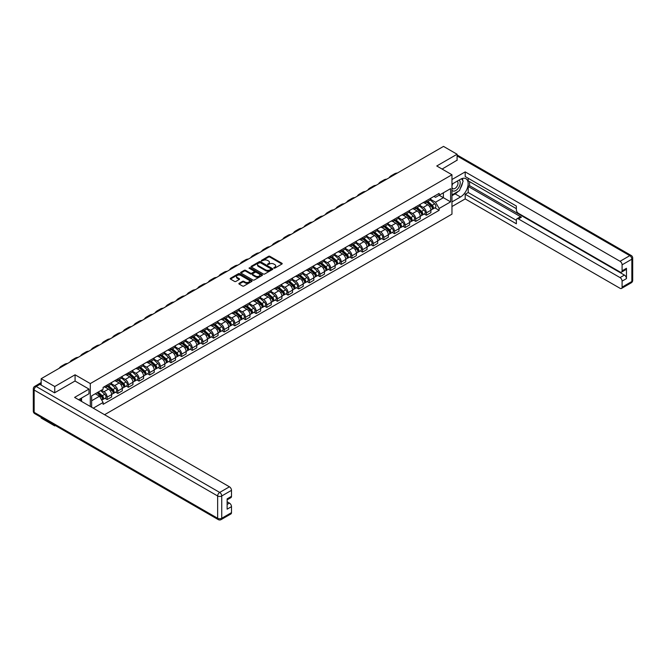<?xml version="1.0" encoding="UTF-8"?>
<svg xmlns="http://www.w3.org/2000/svg" width="666" height="666" viewBox="0 0 666 666"><rect width="100%" height="100%" fill="white"/><g stroke="black" fill="none" stroke-linecap="round" stroke-linejoin="round"><path stroke-width="1" d="M273.876 268.157L274.817 268.157L281.926 264.044A0.949 0.549 0 0 0 281.926 263.27L269.872 256.31A0.949 0.549 0 0 0 268.54 256.31L261.422 260.423L261.422 260.964L263.278 260.431A3.03 1.748 0 0 1 267.565 260.431L268.573 261.014A3.03 1.748 0 0 1 269.455 262.246A3.03 1.748 0 0 1 268.573 263.486L267.649 264.56L269.505 264.027A3.03 1.748 0 0 1 273.793 264.027L274.8 264.61A3.03 1.748 0 0 1 275.682 265.842A3.03 1.748 0 0 1 274.8 267.083L273.876 268.157L273.876 267.615M239.144 283.3A0.949 0.549 0 0 0 239.144 284.074L242.524 286.022A0.949 0.549 0 0 0 243.864 286.022L251.765 281.46A0.949 0.549 0 0 0 251.765 280.686L239.71 273.726A0.949 0.549 0 0 0 238.37 273.726L230.469 278.288A0.949 0.549 0 0 0 230.469 279.062L234.557 281.418A0.949 0.549 0 0 0 235.897 281.418L239.277 279.47A0.949 0.549 0 0 0 239.277 278.696L237.254 277.531A2.531 1.465 0 0 1 236.505 276.49A2.531 1.465 0 0 1 238.07 275.141A2.531 1.465 0 0 1 240.834 275.458L248.768 280.036A2.531 1.465 0 0 1 249.509 281.077A2.531 1.465 0 0 1 247.943 282.426A2.531 1.465 0 0 1 245.188 282.109L243.864 281.343A0.949 0.549 0 0 0 242.524 281.343L239.144 283.3L239.144 284.074L242.524 282.134L242.524 281.343M90.293 383.574L75.075 374.791L54.745 386.53L41.175 378.696L443.506 146.403L457.084 154.246L436.754 165.984L451.964 174.758L90.293 383.574L90.293 406.46M263.345 274.001A0.949 0.549 0 0 0 264.685 274.001L272.585 269.439A0.949 0.549 0 0 0 272.585 268.664L260.531 261.705A0.949 0.549 0 0 0 259.199 261.705L251.298 266.267A0.949 0.549 0 0 0 251.298 267.041L263.345 274.001M249.25 268.298L249.925 268.39L249.925 267.599L262.179 274.675A0.949 0.549 0 0 1 262.179 275.449L254.27 280.011A0.949 0.549 0 0 1 252.938 280.011L240.884 273.052L244.264 271.112L244.264 270.329L240.884 272.277A0.949 0.549 0 0 0 240.884 273.052L240.884 272.277M244.264 271.112A0.949 0.549 0 0 1 245.604 271.112L245.604 270.329A0.949 0.549 0 0 0 244.264 270.329M245.604 270.329L250.491 273.152A0.949 0.549 0 0 0 251.831 273.152L254.071 271.853A0.949 0.549 0 0 0 254.071 271.079L248.984 268.14L249.925 267.599M54.745 425.199L54.745 425.915L41.175 418.073L41.175 417.366M104.579 414.71L451.964 214.144L451.964 174.758M54.745 425.915L55.37 425.557M54.745 386.53L54.745 392.715M41.175 378.696L41.175 385.115M38.362 384.265A1.931 1.116 -120 0 0 38.095 384.349A1.931 1.116 -120 0 0 37.887 384.532M457.084 160.423L457.084 154.246M426.39 200.757A4.437 2.564 60 0 1 425.466 202.747L429.97 200.15A4.437 2.564 -120 0 0 430.885 198.16M419.996 205.536L423.251 207.409A4.437 2.564 60 0 1 426.39 212.845L430.885 210.248A4.437 2.564 -120 0 0 427.755 204.812L424.525 202.955M430.885 210.248L430.885 212.654L426.39 215.251L424.225 214.002M425.466 202.747A4.437 2.564 60 0 1 423.285 202.547M426.39 212.845L426.39 215.251M415.742 206.901A4.437 2.564 60 0 1 414.826 208.891L419.33 206.294A4.437 2.564 -120 0 0 420.246 204.304M413.586 220.146L415.742 221.395L420.246 218.798L420.246 216.392A4.437 2.564 -120 0 0 417.107 210.956L413.886 209.099M414.826 208.891A4.437 2.564 60 0 1 412.645 208.691M409.357 211.68L412.604 213.553A4.437 2.564 60 0 1 415.742 218.989L415.742 221.395M405.103 213.045A4.437 2.564 60 0 1 404.187 215.035L408.691 212.437A4.437 2.564 -120 0 0 409.607 210.448M402.947 226.29L405.103 227.539L409.607 224.941L409.607 222.536A4.437 2.564 -120 0 0 406.468 217.099L403.246 215.243M404.187 215.035A4.437 2.564 60 0 1 401.998 214.835M398.718 217.824L401.964 219.697A4.437 2.564 60 0 1 405.103 225.133L405.103 227.539M394.463 219.189A4.437 2.564 60 0 1 393.539 221.179L398.043 218.581A4.437 2.564 -120 0 0 398.967 216.592M392.307 232.434L394.463 233.683L398.967 231.085L398.967 228.679A4.437 2.564 -120 0 0 395.829 223.243L392.607 221.387M393.539 221.179A4.437 2.564 60 0 1 391.358 220.979M388.07 223.967L391.325 225.841A4.437 2.564 60 0 1 394.463 231.277L394.463 233.683M383.824 225.333A4.437 2.564 60 0 1 382.9 227.322L387.404 224.725A4.437 2.564 -120 0 0 388.32 222.735M381.66 238.578L383.824 239.827L388.32 237.229L388.32 234.823A4.437 2.564 -120 0 0 385.181 229.387L381.959 227.531M382.9 227.322A4.437 2.564 60 0 1 380.719 227.123M377.431 230.111L380.686 231.984A4.437 2.564 60 0 1 383.824 237.421L383.824 239.827M373.176 231.477A4.437 2.564 60 0 1 372.261 233.466L376.765 230.869A4.437 2.564 -120 0 0 377.68 228.879M371.02 244.722L373.176 245.97L377.68 243.373L377.68 240.967A4.437 2.564 -120 0 0 374.542 235.531L371.32 233.674M372.261 233.466A4.437 2.564 60 0 1 370.071 233.267M366.791 236.255L370.038 238.128A4.437 2.564 60 0 1 373.176 243.565L373.176 245.97M362.537 237.62A4.437 2.564 60 0 1 361.621 239.61L366.117 237.013A4.437 2.564 -120 0 0 367.041 235.023M360.381 250.866L362.537 252.114L367.041 249.517L367.041 247.111A4.437 2.564 -120 0 0 363.902 241.675L360.681 239.818M361.621 239.61A4.437 2.564 60 0 1 359.432 239.41M356.152 242.399L359.399 244.272A4.437 2.564 60 0 1 362.537 249.708L362.537 252.114M351.898 243.764A4.437 2.564 60 0 1 350.974 245.754L355.478 243.157A4.437 2.564 -120 0 0 356.402 241.167M349.733 257.009L351.898 258.258L356.402 255.661L356.402 253.255A4.437 2.564 -120 0 0 353.263 247.819L350.041 245.962M350.974 245.754A4.437 2.564 60 0 1 348.793 245.554M345.504 248.543L348.759 250.416A4.437 2.564 60 0 1 351.898 255.852L351.898 258.258M341.25 249.908A4.437 2.564 60 0 1 340.334 251.898L344.838 249.3A4.437 2.564 -120 0 0 345.754 247.311M339.094 263.153L341.25 264.402L345.754 261.805L345.754 259.399A4.437 2.564 -120 0 0 342.615 253.962L339.394 252.106M340.334 251.898A4.437 2.564 60 0 1 338.153 251.698M334.865 254.687L338.12 256.56A4.437 2.564 60 0 1 341.25 261.996L341.25 264.402M330.611 256.052A4.437 2.564 60 0 1 329.695 258.042L334.199 255.444A4.437 2.564 -120 0 0 335.115 253.455M328.455 269.297L330.611 270.546L335.115 267.948L335.115 265.543A4.437 2.564 -120 0 0 331.976 260.106L328.754 258.25M329.695 258.042A4.437 2.564 60 0 1 327.505 257.842M324.225 260.831L327.472 262.704A4.437 2.564 60 0 1 330.611 268.14L330.611 270.546M319.971 262.196A4.437 2.564 60 0 1 319.056 264.186L323.551 261.588A4.437 2.564 -120 0 0 324.475 259.598M317.815 275.441L319.971 276.69L324.475 274.092L324.475 271.686A4.437 2.564 -120 0 0 321.337 266.25L318.115 264.394M319.056 264.186A4.437 2.564 60 0 1 316.866 263.986M313.578 266.974L316.833 268.848A4.437 2.564 60 0 1 319.971 274.284L319.971 276.69M309.332 268.34A4.437 2.564 60 0 1 308.408 270.329L312.912 267.732A4.437 2.564 -120 0 0 313.828 265.742M307.168 281.585L309.332 282.834L313.828 280.236L313.828 277.83A4.437 2.564 -120 0 0 310.697 272.394L307.467 270.538M308.408 270.329A4.437 2.564 60 0 1 306.227 270.13M302.938 273.118L306.194 274.991A4.437 2.564 60 0 1 309.332 280.428L309.332 282.834M298.684 274.484A4.437 2.564 60 0 1 297.769 276.473L302.272 273.876A4.437 2.564 -120 0 0 303.188 271.886M296.528 287.729L298.684 288.977L303.188 286.38L303.188 283.974A4.437 2.564 -120 0 0 300.05 278.538L296.828 276.681M297.769 276.473A4.437 2.564 60 0 1 295.587 276.273M292.299 279.262L295.546 281.135A4.437 2.564 60 0 1 298.684 286.571L298.684 288.977M288.045 280.627A4.437 2.564 60 0 1 287.129 282.617L291.633 280.02A4.437 2.564 -120 0 0 292.549 278.03M285.889 293.873L288.045 295.121L292.549 292.524L292.549 290.118A4.437 2.564 -120 0 0 289.41 284.682L286.189 282.825M287.129 282.617A4.437 2.564 60 0 1 284.94 282.417M281.66 285.406L284.906 287.279A4.437 2.564 60 0 1 288.045 292.715L288.045 295.121M277.406 286.771A4.437 2.564 60 0 1 276.482 288.761L280.985 286.164A4.437 2.564 -120 0 0 281.909 284.174M275.249 300.016L277.406 301.265L281.909 298.668L281.909 296.262A4.437 2.564 -120 0 0 278.771 290.826L275.549 288.969M276.482 288.761A4.437 2.564 60 0 1 274.3 288.561M271.012 291.55L274.267 293.423A4.437 2.564 60 0 1 277.406 298.859L277.406 301.265M266.766 292.915A4.437 2.564 60 0 1 265.842 294.905L270.346 292.307A4.437 2.564 -120 0 0 271.262 290.318M264.602 306.16L266.766 307.409L271.262 304.812L271.262 302.406A4.437 2.564 -120 0 0 268.123 296.969L264.901 295.113M265.842 294.905A4.437 2.564 60 0 1 263.661 294.705M260.373 297.694L263.628 299.567A4.437 2.564 60 0 1 266.766 305.003L266.766 307.409M256.119 299.059A4.437 2.564 60 0 1 255.203 301.049L259.707 298.451A4.437 2.564 -120 0 0 260.622 296.462M253.962 312.304L256.119 313.553L260.622 310.955L260.622 308.549A4.437 2.564 -120 0 0 257.484 303.113L254.262 301.257M255.203 301.049A4.437 2.564 60 0 1 253.013 300.849M249.733 303.838L252.98 305.711A4.437 2.564 60 0 1 256.119 311.147L256.119 313.553M245.479 305.203A4.437 2.564 60 0 1 244.564 307.192L249.059 304.595A4.437 2.564 -120 0 0 249.983 302.605M243.323 318.448L245.479 319.697L249.983 317.099L249.983 314.693A4.437 2.564 -120 0 0 246.845 309.257L243.623 307.401M244.564 307.192A4.437 2.564 60 0 1 242.374 306.993M239.086 309.981L242.341 311.855A4.437 2.564 60 0 1 245.479 317.291L245.479 319.697M234.84 311.347A4.437 2.564 60 0 1 233.916 313.336L238.42 310.739A4.437 2.564 -120 0 0 239.344 308.749M232.675 324.592L234.84 325.84L239.344 323.243L239.344 320.837A4.437 2.564 -120 0 0 236.205 315.401L232.983 313.544M233.916 313.336A4.437 2.564 60 0 1 231.735 313.137M228.446 316.125L231.701 317.998A4.437 2.564 60 0 1 234.84 323.435L234.84 325.84M224.192 317.491A4.437 2.564 60 0 1 223.276 319.48L227.78 316.883A4.437 2.564 -120 0 0 228.696 314.893M222.036 330.736L224.192 331.984L228.696 329.387L228.696 326.981A4.437 2.564 -120 0 0 225.558 321.545L222.336 319.688M223.276 319.48A4.437 2.564 60 0 1 221.095 319.28M217.807 322.269L221.062 324.142A4.437 2.564 60 0 1 224.192 329.578L224.192 331.984M213.553 323.634A4.437 2.564 60 0 1 212.637 325.624L217.141 323.027A4.437 2.564 -120 0 0 218.057 321.037M211.397 336.879L213.553 338.128L218.057 335.531L218.057 333.125A4.437 2.564 -120 0 0 214.918 327.689L211.696 325.832M212.637 325.624A4.437 2.564 60 0 1 210.448 325.424M207.168 328.413L210.414 330.286A4.437 2.564 60 0 1 213.553 335.722L213.553 338.128M202.914 329.778A4.437 2.564 60 0 1 201.998 331.768L206.493 329.171A4.437 2.564 -120 0 0 207.417 327.181M200.757 343.023L202.914 344.272L207.417 341.675L207.417 339.269A4.437 2.564 -120 0 0 204.279 333.832L201.057 331.976M201.998 331.768A4.437 2.564 60 0 1 199.808 331.568M196.52 334.557L199.775 336.43A4.437 2.564 60 0 1 202.914 341.866L202.914 344.272M192.274 335.922A4.437 2.564 60 0 1 191.35 337.912L195.854 335.314A4.437 2.564 -120 0 0 196.77 333.325M190.11 349.167L192.274 350.416L196.77 347.819L196.77 345.413A4.437 2.564 -120 0 0 193.639 339.976L190.409 338.12M191.35 337.912A4.437 2.564 60 0 1 189.169 337.712M185.881 340.701L189.136 342.574A4.437 2.564 60 0 1 192.274 348.01L192.274 350.416M181.627 342.066A4.437 2.564 60 0 1 180.711 344.056L185.215 341.458A4.437 2.564 -120 0 0 186.13 339.469M179.47 355.311L181.627 356.56L186.13 353.962L186.13 351.556A4.437 2.564 -120 0 0 182.992 346.12L179.77 344.264M180.711 344.056A4.437 2.564 60 0 1 178.53 343.856M175.241 346.844L178.488 348.718A4.437 2.564 60 0 1 181.627 354.154L181.627 356.56M170.987 348.21A4.437 2.564 60 0 1 170.071 350.199L174.575 347.602A4.437 2.564 -120 0 0 175.491 345.612M168.831 361.455L170.987 362.704L175.491 360.106L175.491 357.7A4.437 2.564 -120 0 0 172.352 352.264L169.131 350.408M170.071 350.199A4.437 2.564 60 0 1 167.882 350M164.602 352.988L167.849 354.861A4.437 2.564 60 0 1 170.987 360.298L170.987 362.704M160.348 354.354A4.437 2.564 60 0 1 159.424 356.343L163.928 353.746A4.437 2.564 -120 0 0 164.852 351.756M158.192 367.599L160.348 368.847L164.852 366.25L164.852 363.844A4.437 2.564 -120 0 0 161.713 358.408L158.491 356.551M159.424 356.343A4.437 2.564 60 0 1 157.243 356.144M153.954 359.132L157.209 361.005A4.437 2.564 60 0 1 160.348 366.442L160.348 368.847M149.708 360.497A4.437 2.564 60 0 1 148.784 362.487L153.288 359.89A4.437 2.564 -120 0 0 154.204 357.9M147.544 373.743L149.708 374.991L154.204 372.394L154.204 369.988A4.437 2.564 -120 0 0 151.065 364.552L147.844 362.695M148.784 362.487A4.437 2.564 60 0 1 146.603 362.287M143.315 365.276L146.57 367.149A4.437 2.564 60 0 1 149.708 372.585L149.708 374.991M139.061 366.641A4.437 2.564 60 0 1 138.145 368.631L142.649 366.034A4.437 2.564 -120 0 0 143.565 364.044M136.905 379.886L139.061 381.135L143.565 378.538L143.565 376.132A4.437 2.564 -120 0 0 140.426 370.696L137.204 368.839M138.145 368.631A4.437 2.564 60 0 1 135.956 368.431M132.676 371.42L135.922 373.293A4.437 2.564 60 0 1 139.061 378.729L139.061 381.135M128.421 372.785A4.437 2.564 60 0 1 127.506 374.775L132.001 372.177A4.437 2.564 -120 0 0 132.925 370.188M126.265 386.03L128.421 387.279L132.925 384.682L132.925 382.276A4.437 2.564 -120 0 0 129.787 376.839L126.565 374.983M127.506 374.775A4.437 2.564 60 0 1 125.316 374.575M122.028 377.564L125.283 379.437A4.437 2.564 60 0 1 128.421 384.873L128.421 387.279M117.782 378.929A4.437 2.564 60 0 1 116.858 380.919L121.362 378.321A4.437 2.564 -120 0 0 122.286 376.332M115.618 392.174L117.782 393.423L122.286 390.825L122.286 388.42A4.437 2.564 -120 0 0 119.147 382.983L115.926 381.127M116.858 380.919A4.437 2.564 60 0 1 114.677 380.719M111.389 383.708L114.644 385.581A4.437 2.564 60 0 1 117.782 391.017L117.782 393.423M107.134 385.073A4.437 2.564 60 0 1 106.219 387.063L110.722 384.465A4.437 2.564 -120 0 0 111.638 382.475M104.978 398.318L107.134 399.567L111.638 396.969L111.638 394.563A4.437 2.564 -120 0 0 108.5 389.127L105.278 387.271M106.219 387.063A4.437 2.564 60 0 1 104.038 386.863M101.407 390.234L104.004 391.725A4.437 2.564 60 0 1 107.134 397.161L107.134 399.567M433.924 196.403L435.531 197.327L450.607 188.628L443.373 192.799L443.373 197.685L435.531 202.214L430.636 199.392M91.65 407.242L91.65 395.862L103.113 389.244L103.113 387.396L439.144 193.39L439.144 195.246L450.607 201.856L439.144 208.475L435.531 202.214M450.607 188.628L450.607 201.856M91.65 400.749L99.5 396.22L103.113 402.48L103.113 404.329L439.144 210.323L439.144 208.475M103.113 402.48L93.257 408.175M75.075 374.791L75.075 381.052M99.5 396.22L95.271 393.773M434.873 207.859L439.144 210.323M274.142 268.248L274.8 267.865A3.03 1.748 0 0 0 275.682 266.633L275.682 265.842M269.455 262.246L269.455 263.037A3.03 1.748 0 0 1 268.573 264.269L267.915 264.652M281.918 264.052L269.872 257.101A0.949 0.549 0 0 0 268.54 257.101L261.688 261.055M272.577 269.447L260.531 262.496A0.949 0.549 0 0 0 259.199 262.496L251.307 267.049M270.912 269.322L270.912 268.781L260.331 262.67L258.425 263.236A3.03 1.748 0 0 0 257.542 264.469A3.03 1.748 0 0 0 258.425 265.709L265.659 269.88A3.03 1.748 0 0 0 269.946 269.88L270.912 269.322L270.912 270.113L271.104 269.056M257.542 264.469L257.542 265.259A3.03 1.748 0 0 0 258.425 266.492L258.425 265.709M270.912 270.113L269.946 270.671A3.03 1.748 0 0 1 265.659 270.671L258.425 266.492M245.604 271.112L250.491 273.934A0.949 0.549 0 0 0 251.831 273.934L254.071 272.644A0.949 0.549 0 0 0 254.354 272.252L254.354 271.47M249.925 268.39L262.163 275.458M255.561 276.082A2.531 1.465 0 0 0 258.325 276.398A2.531 1.465 0 0 0 259.89 275.041A2.531 1.465 0 0 0 259.149 274.009L256.352 272.394A0.949 0.549 0 0 0 255.011 272.394L252.764 273.693A0.949 0.549 0 0 0 252.764 274.467L255.561 276.082L255.561 276.865A2.531 1.465 0 0 0 258.325 277.181A2.531 1.465 0 0 0 259.89 275.832L259.89 275.041M252.489 274.076L252.489 274.867A0.949 0.549 0 0 0 252.764 275.249L252.764 274.467M255.561 276.865L252.764 275.249M249.509 281.077L249.509 281.86A2.531 1.465 0 0 1 247.943 283.216A2.531 1.465 0 0 1 245.188 282.9L243.864 282.134A0.949 0.549 0 0 0 242.524 282.134M236.505 276.49L236.505 277.281A2.531 1.465 0 0 0 237.254 278.313L237.254 277.531M239.277 278.696L239.277 279.47L237.254 278.313M251.765 280.686L251.765 281.46L239.71 274.517A0.949 0.549 0 0 0 238.37 274.517L230.486 279.071L230.469 278.288M426.698 202.039L431.035 205.911A2.414 1.39 60 0 1 431.784 209.64L430.885 210.156M426.806 202.139L428.854 203.321M427.131 201.79L431.959 206.094A1.157 0.666 60 0 1 432.317 207.884A1.157 0.666 60 0 1 432.217 207.925M427.855 201.373L432.192 205.236A2.414 1.39 60 0 1 432.95 208.966A2.414 1.39 60 0 1 432.217 209.049M430.269 199.917L434.648 203.821A2.414 1.39 60 0 1 435.406 207.551L432.95 208.966M397.444 173.002A18.623 10.748 -120 0 0 394.463 173.859L391.325 175.674A18.623 10.748 -120 0 0 389.094 177.822M394.305 174.808A18.623 10.748 -120 0 0 391.325 175.674M416.05 208.183L420.388 212.054A2.414 1.39 60 0 1 421.145 215.784L420.246 216.3M416.167 208.283L418.206 209.465M416.491 207.934L421.32 212.238A1.157 0.666 60 0 1 421.678 214.027A1.157 0.666 60 0 1 421.57 214.069M417.216 207.517L421.553 211.38A2.414 1.39 60 0 1 422.302 215.11A2.414 1.39 60 0 1 421.578 215.193M419.63 206.06L424.009 209.965A2.414 1.39 60 0 1 424.758 213.694L422.302 215.11M405.411 214.327L409.748 218.198A2.414 1.39 60 0 1 410.506 221.928L409.607 222.444M405.527 214.427L407.567 215.609M405.852 214.077L410.672 218.381A1.157 0.666 60 0 1 411.039 220.171A1.157 0.666 60 0 1 410.93 220.213M406.568 213.661L410.905 217.524A2.414 1.39 60 0 1 411.663 221.254A2.414 1.39 60 0 1 410.939 221.337M408.991 212.204L413.361 216.109A2.414 1.39 60 0 1 414.119 219.838L411.663 221.254M451.964 184.174L460.497 179.254A10.856 6.269 120 0 1 465.925 178.713A10.856 6.269 120 0 1 467.582 187.412A10.856 6.269 120 0 1 460.497 196.978L451.964 201.898M451.964 206.543L465.201 198.909L465.201 194.256L516.366 223.793L516.366 220.096A2.897 1.673 -120 0 1 516.966 218.773A2.897 1.673 -120 0 1 518.406 218.914L620.054 277.597L624.417 275.075A2.897 1.673 60 0 1 626.465 278.621L626.465 268.298A2.897 1.673 60 0 1 625.865 269.622L621.495 272.144A2.897 1.673 -120 0 0 622.094 270.821L622.094 264.835A2.897 1.673 -120 0 0 620.054 261.288L629.803 255.661L457.084 155.936M469.572 181.651L469.572 185.672L468.206 186.463L468.206 192.524L465.201 194.256M468.206 178.272L468.206 180.869L516.366 208.674M621.495 272.144A2.897 1.673 -120 0 1 620.054 272.003L518.406 213.32A2.897 1.673 -120 0 1 516.366 209.773L516.366 206.069L465.201 176.532L465.201 171.886L620.054 261.288M451.964 179.529L465.201 171.886M465.201 198.909L620.054 288.303A2.897 1.673 -120 0 0 621.495 288.453A2.897 1.673 -120 0 0 622.094 287.121L622.094 281.135A2.897 1.673 -120 0 0 620.054 277.597M457.084 160.19L442.107 169.072M468.206 186.463L521.411 217.183L518.406 218.914M469.572 185.672L624.417 275.075M468.206 192.524L516.366 220.329M516.966 218.773L519.963 217.033A2.897 1.673 60 0 1 521.411 217.183M451.964 195.679L455.103 193.864A10.856 6.269 120 0 0 458.116 191.417M460.264 188.578A10.856 6.269 120 0 0 462.604 182.559M462.778 180.611A10.856 6.269 120 0 0 462.512 178.396M39.877 384.365L36.197 386.488A2.897 1.673 -120 0 0 34.749 386.347L38.428 384.224A2.897 1.673 60 0 1 39.877 384.365L54.545 392.832L75.008 381.019L88.994 389.086L88.994 393.739L79.304 399.334A10.856 6.269 120 0 0 78.655 399.742M88.994 389.086L74.6 397.402L229.445 486.804A2.897 1.673 60 0 1 231.493 490.343L231.493 496.328A2.897 1.673 60 0 1 230.894 497.66L227.131 499.833M81.56 400.641L81.56 398.027M227.131 504.445L229.445 503.105A2.897 1.673 60 0 1 231.493 506.651L231.493 512.637A2.897 1.673 60 0 1 230.894 513.961L221.137 519.597A2.897 1.673 -120 0 0 221.736 518.273L231.493 512.637M231.493 496.328L227.131 498.851L227.131 509.174L231.493 506.651M229.445 503.105L227.131 501.764M451.964 190.201A6.269 3.621 120 0 0 456.951 189.66A6.269 3.621 120 0 0 460.223 182.834A6.269 3.621 120 0 0 459.082 180.07M452.497 183.874A6.269 3.621 120 0 0 451.964 185.006M451.964 187.096A4.296 2.481 120 0 0 452.83 188.644A4.296 2.481 120 0 0 456.143 187.496A4.296 2.481 120 0 0 458.017 183.175A4.296 2.481 120 0 0 457.126 181.21A4.296 2.481 120 0 0 457.117 181.202M452.847 183.666A4.296 2.481 120 0 0 451.964 186.239M461.48 178.763L463.153 181.144L459.473 190.634L452.106 194.888M80.253 398.784L81.826 401.573M386.804 179.146A18.623 10.748 -120 0 0 383.824 180.003L380.686 181.818A18.623 10.748 -120 0 0 378.446 183.966M383.666 180.952A18.623 10.748 -120 0 0 380.686 181.818M376.165 185.29A18.623 10.748 -120 0 0 373.185 186.147L370.046 187.962A18.623 10.748 -120 0 0 367.807 190.11M373.027 187.096A18.623 10.748 -120 0 0 370.046 187.962M394.772 220.471L399.109 224.342A2.414 1.39 60 0 1 399.866 228.072L398.967 228.588M394.888 220.571L396.928 221.753M395.204 220.221L400.033 224.525A1.157 0.666 60 0 1 400.399 226.315A1.157 0.666 60 0 1 400.291 226.357M395.929 219.805L400.266 223.668A2.414 1.39 60 0 1 401.024 227.397A2.414 1.39 60 0 1 400.291 227.481M398.351 218.348L402.722 222.253A2.414 1.39 60 0 1 403.479 225.982L401.024 227.397M384.132 226.615L388.461 230.486A2.414 1.39 60 0 1 389.219 234.216L388.32 234.732M384.24 226.715L386.288 227.897M384.565 226.365L389.394 230.669A1.157 0.666 60 0 1 389.752 232.459A1.157 0.666 60 0 1 389.652 232.501M385.289 225.949L389.627 229.812A2.414 1.39 60 0 1 390.384 233.541A2.414 1.39 60 0 1 389.652 233.624M387.704 224.492L392.083 228.396A2.414 1.39 60 0 1 392.84 232.126L390.384 233.541M373.484 232.759L377.822 236.63A2.414 1.39 60 0 1 378.579 240.359L377.68 240.876M373.601 232.859L375.641 234.041M373.926 232.509L378.746 236.813A1.157 0.666 60 0 1 379.112 238.603A1.157 0.666 60 0 1 379.004 238.644M374.65 232.093L378.979 235.955A2.414 1.39 60 0 1 379.737 239.685A2.414 1.39 60 0 1 379.012 239.768M377.064 230.636L381.435 234.54A2.414 1.39 60 0 1 382.192 238.27L379.737 239.685M365.526 191.433A18.623 10.748 -120 0 0 362.537 192.291L359.399 194.106A18.623 10.748 -120 0 0 357.167 196.254M362.387 193.24A18.623 10.748 -120 0 0 359.399 194.106M354.878 197.577A18.623 10.748 -120 0 0 351.898 198.435L348.759 200.25A18.623 10.748 -120 0 0 346.52 202.397M351.74 199.384A18.623 10.748 -120 0 0 348.759 200.25M344.239 203.721A18.623 10.748 -120 0 0 341.258 204.579L338.12 206.393A18.623 10.748 -120 0 0 335.88 208.541M341.1 205.528A18.623 10.748 -120 0 0 338.12 206.393M362.845 238.903L367.182 242.774A2.414 1.39 60 0 1 367.94 246.503L367.041 247.019M362.962 239.002L365.001 240.185M363.286 238.653L368.107 242.957A1.157 0.666 60 0 1 368.473 244.747A1.157 0.666 60 0 1 368.365 244.788M364.002 238.237L368.34 242.099A2.414 1.39 60 0 1 369.097 245.829A2.414 1.39 60 0 1 368.373 245.912M366.425 236.78L370.796 240.684A2.414 1.39 60 0 1 371.553 244.414L369.097 245.829M333.599 209.865A18.623 10.748 -120 0 0 330.611 210.722L327.481 212.537A18.623 10.748 -120 0 0 325.241 214.685M330.461 211.671A18.623 10.748 -120 0 0 327.481 212.537M352.206 245.046L356.543 248.918A2.414 1.39 60 0 1 357.301 252.647L356.393 253.163M352.322 245.146L354.362 246.328M352.639 244.797L357.467 249.101A1.157 0.666 60 0 1 357.833 250.891A1.157 0.666 60 0 1 357.725 250.932M353.363 244.38L357.7 248.243A2.414 1.39 60 0 1 358.458 251.973A2.414 1.39 60 0 1 357.725 252.056M355.777 242.924L360.156 246.828A2.414 1.39 60 0 1 360.914 250.558L358.458 251.973M322.952 216.009A18.623 10.748 -120 0 0 319.971 216.866L316.833 218.681A18.623 10.748 -120 0 0 314.602 220.829M319.822 217.815A18.623 10.748 -120 0 0 316.833 218.681M341.558 251.19L345.895 255.061A2.414 1.39 60 0 1 346.653 258.791L345.754 259.307M341.675 251.29L343.714 252.472M341.999 250.94L346.828 255.245A1.157 0.666 60 0 1 347.186 257.034A1.157 0.666 60 0 1 347.086 257.076M342.724 250.524L347.061 254.387A2.414 1.39 60 0 1 347.819 258.117A2.414 1.39 60 0 1 347.086 258.2M345.138 249.067L349.517 252.972A2.414 1.39 60 0 1 350.274 256.701L347.819 258.117M312.312 222.153A18.623 10.748 -120 0 0 309.332 223.01L306.194 224.825A18.623 10.748 -120 0 0 303.954 226.973M309.174 223.959A18.623 10.748 -120 0 0 306.194 224.825M330.919 257.334L335.256 261.205A2.414 1.39 60 0 1 336.014 264.935L335.115 265.451M331.035 257.434L333.075 258.616M331.36 257.084L336.18 261.388A1.157 0.666 60 0 1 336.546 263.178A1.157 0.666 60 0 1 336.438 263.22M332.076 256.668L336.413 260.531A2.414 1.39 60 0 1 337.171 264.26A2.414 1.39 60 0 1 336.447 264.344M334.499 255.211L338.869 259.116A2.414 1.39 60 0 1 339.627 262.845L337.171 264.26M301.673 228.296A18.623 10.748 -120 0 0 298.693 229.154L295.554 230.969A18.623 10.748 -120 0 0 293.315 233.117M298.535 230.103A18.623 10.748 -120 0 0 295.554 230.969M320.279 263.478L324.617 267.349A2.414 1.39 60 0 1 325.374 271.079L324.475 271.595M320.396 263.578L322.436 264.76M320.712 263.228L325.541 267.532A1.157 0.666 60 0 1 325.907 269.322A1.157 0.666 60 0 1 325.799 269.364M321.437 262.812L325.774 266.675A2.414 1.39 60 0 1 326.531 270.404A2.414 1.39 60 0 1 325.807 270.488M323.859 261.355L328.23 265.259A2.414 1.39 60 0 1 328.987 268.989L326.531 270.404M291.034 234.44A18.623 10.748 -120 0 0 288.045 235.298L284.906 237.113A18.623 10.748 -120 0 0 282.675 239.26M287.895 236.247A18.623 10.748 -120 0 0 284.906 237.113M309.64 269.622L313.977 273.493A2.414 1.39 60 0 1 314.727 277.223L313.828 277.739M309.748 269.722L311.796 270.904M310.073 269.372L314.901 273.676A1.157 0.666 60 0 1 315.259 275.466A1.157 0.666 60 0 1 315.16 275.508M310.797 268.956L315.135 272.819A2.414 1.39 60 0 1 315.892 276.548A2.414 1.39 60 0 1 315.16 276.631M313.211 267.499L317.59 271.403A2.414 1.39 60 0 1 318.348 275.133L315.892 276.548M280.386 240.584A18.623 10.748 -120 0 0 277.406 241.442L274.267 243.256A18.623 10.748 -120 0 0 272.036 245.404M277.247 242.391A18.623 10.748 -120 0 0 274.267 243.256M298.992 275.766L303.33 279.637A2.414 1.39 60 0 1 304.087 283.366L303.188 283.882M299.109 275.866L301.149 277.048M299.434 275.516L304.254 279.82A1.157 0.666 60 0 1 304.62 281.61A1.157 0.666 60 0 1 304.512 281.651M300.158 275.1L304.495 278.962A2.414 1.39 60 0 1 305.244 282.692A2.414 1.39 60 0 1 304.52 282.775M302.572 273.643L306.951 277.547A2.414 1.39 60 0 1 307.7 281.277L305.244 282.692M269.747 246.728A18.623 10.748 -120 0 0 266.766 247.585L263.628 249.4A18.623 10.748 -120 0 0 261.388 251.548M266.608 248.535A18.623 10.748 -120 0 0 263.628 249.4M288.353 281.909L292.69 285.781A2.414 1.39 60 0 1 293.448 289.51L292.549 290.026M288.47 282.009L290.509 283.192M288.794 281.66L293.614 285.964A1.157 0.666 60 0 1 293.981 287.754A1.157 0.666 60 0 1 293.873 287.795M289.51 281.243L293.848 285.106A2.414 1.39 60 0 1 294.605 288.836A2.414 1.39 60 0 1 293.881 288.919M291.933 279.787L296.303 283.691A2.414 1.39 60 0 1 297.061 287.421L294.605 288.836M259.107 252.872A18.623 10.748 -120 0 0 256.127 253.729L252.988 255.544A18.623 10.748 -120 0 0 250.749 257.692M255.969 254.678A18.623 10.748 -120 0 0 252.988 255.544M277.714 288.053L282.051 291.924A2.414 1.39 60 0 1 282.809 295.654L281.909 296.17M277.83 288.153L279.87 289.335M278.147 287.804L282.975 292.108A1.157 0.666 60 0 1 283.341 293.897A1.157 0.666 60 0 1 283.233 293.939M278.871 287.387L283.208 291.25A2.414 1.39 60 0 1 283.966 294.98A2.414 1.39 60 0 1 283.233 295.063M281.293 285.93L285.664 289.835A2.414 1.39 60 0 1 286.422 293.564L283.966 294.98M248.468 259.016A18.623 10.748 -120 0 0 245.479 259.873L242.341 261.688A18.623 10.748 -120 0 0 240.11 263.836M245.329 260.822A18.623 10.748 -120 0 0 242.341 261.688M267.074 294.197L271.403 298.068A2.414 1.39 60 0 1 272.161 301.798L271.262 302.314M267.183 294.297L269.231 295.479M267.507 293.947L272.336 298.251A1.157 0.666 60 0 1 272.694 300.041A1.157 0.666 60 0 1 272.594 300.083M268.231 293.531L272.569 297.394A2.414 1.39 60 0 1 273.326 301.124A2.414 1.39 60 0 1 272.594 301.207M270.646 292.074L275.025 295.979A2.414 1.39 60 0 1 275.782 299.708L273.326 301.124M237.82 265.16A18.623 10.748 -120 0 0 234.84 266.017L231.701 267.832A18.623 10.748 -120 0 0 229.462 269.98M234.682 266.966A18.623 10.748 -120 0 0 231.701 267.832M256.427 300.341L260.764 304.212A2.414 1.39 60 0 1 261.522 307.942L260.622 308.458M256.543 300.441L258.583 301.623M256.868 300.091L261.688 304.395A1.157 0.666 60 0 1 262.054 306.185A1.157 0.666 60 0 1 261.946 306.227M257.592 299.675L261.921 303.538A2.414 1.39 60 0 1 262.679 307.267A2.414 1.39 60 0 1 261.954 307.351M260.006 298.218L264.377 302.123A2.414 1.39 60 0 1 265.135 305.852L262.679 307.267M227.181 271.303A18.623 10.748 -120 0 0 224.201 272.161L221.062 273.976A18.623 10.748 -120 0 0 218.823 276.124M224.042 273.11A18.623 10.748 -120 0 0 221.062 273.976M245.787 306.485L250.125 310.356A2.414 1.39 60 0 1 250.882 314.086L249.983 314.602M245.904 306.585L247.943 307.767M246.229 306.235L251.049 310.539A1.157 0.666 60 0 1 251.415 312.329A1.157 0.666 60 0 1 251.307 312.371M246.944 305.819L251.282 309.682A2.414 1.39 60 0 1 252.039 313.411A2.414 1.39 60 0 1 251.315 313.495M249.367 304.362L253.738 308.266A2.414 1.39 60 0 1 254.495 311.996L252.039 313.411M216.542 277.447A18.623 10.748 -120 0 0 213.553 278.305L210.423 280.12A18.623 10.748 -120 0 0 208.183 282.267M213.403 279.254A18.623 10.748 -120 0 0 210.423 280.12M235.148 312.629L239.485 316.5A2.414 1.39 60 0 1 240.243 320.229L239.335 320.746M235.265 312.729L237.304 313.911M235.581 312.379L240.409 316.683A1.157 0.666 60 0 1 240.776 318.473A1.157 0.666 60 0 1 240.667 318.514M236.305 311.963L240.642 315.826A2.414 1.39 60 0 1 241.4 319.555A2.414 1.39 60 0 1 240.667 319.638M238.719 310.506L243.098 314.41A2.414 1.39 60 0 1 243.856 318.14L241.4 319.555M205.894 283.591A18.623 10.748 -120 0 0 202.914 284.449L199.775 286.263A18.623 10.748 -120 0 0 197.544 288.411M202.755 285.398A18.623 10.748 -120 0 0 199.775 286.263M224.5 318.773L228.838 322.644A2.414 1.39 60 0 1 229.595 326.373L228.696 326.889M224.617 318.872L226.656 320.055M224.941 318.523L229.77 322.827A1.157 0.666 60 0 1 230.128 324.617A1.157 0.666 60 0 1 230.028 324.658M225.666 318.107L230.003 321.969A2.414 1.39 60 0 1 230.761 325.699A2.414 1.39 60 0 1 230.028 325.782M228.08 316.65L232.459 320.554A2.414 1.39 60 0 1 233.217 324.284L230.761 325.699M195.255 289.735A18.623 10.748 -120 0 0 192.274 290.592L189.136 292.407A18.623 10.748 -120 0 0 186.896 294.555M192.116 291.541A18.623 10.748 -120 0 0 189.136 292.407M213.861 324.916L218.198 328.788A2.414 1.39 60 0 1 218.956 332.517L218.057 333.033M213.977 325.016L216.017 326.198M214.302 324.667L219.122 328.971A1.157 0.666 60 0 1 219.489 330.761A1.157 0.666 60 0 1 219.38 330.802M215.018 324.25L219.355 328.113A2.414 1.39 60 0 1 220.113 331.843A2.414 1.39 60 0 1 219.389 331.926M217.441 322.794L221.811 326.698A2.414 1.39 60 0 1 222.569 330.428L220.113 331.843M184.615 295.879A18.623 10.748 -120 0 0 181.635 296.736L178.496 298.551A18.623 10.748 -120 0 0 176.257 300.699M181.477 297.685A18.623 10.748 -120 0 0 178.496 298.551M203.222 331.06L207.559 334.931A2.414 1.39 60 0 1 208.316 338.661L207.417 339.177M203.338 331.16L205.378 332.342M203.654 330.811L208.483 335.115A1.157 0.666 60 0 1 208.849 336.904A1.157 0.666 60 0 1 208.741 336.946M204.379 330.394L208.716 334.265A2.414 1.39 60 0 1 209.474 337.987A2.414 1.39 60 0 1 208.749 338.07M206.801 328.937L211.172 332.842A2.414 1.39 60 0 1 211.93 336.571L209.474 337.987M173.976 302.023A18.623 10.748 -120 0 0 170.987 302.88L167.849 304.695A18.623 10.748 -120 0 0 165.618 306.843M170.837 303.829A18.623 10.748 -120 0 0 167.849 304.695M192.582 337.204L196.911 341.075A2.414 1.39 60 0 1 197.669 344.805L196.77 345.321M192.69 337.304L194.738 338.486M193.015 336.954L197.844 341.258A1.157 0.666 60 0 1 198.202 343.048A1.157 0.666 60 0 1 198.102 343.09M193.739 336.538L198.077 340.409A2.414 1.39 60 0 1 198.834 344.131A2.414 1.39 60 0 1 198.102 344.214M196.154 335.081L200.533 338.986A2.414 1.39 60 0 1 201.29 342.715L198.834 344.131M163.328 308.167A18.623 10.748 -120 0 0 160.348 309.024L157.209 310.839A18.623 10.748 -120 0 0 154.978 312.987M160.19 309.973A18.623 10.748 -120 0 0 157.209 310.839M181.935 343.348L186.272 347.219A2.414 1.39 60 0 1 187.029 350.949L186.13 351.465M182.051 343.448L184.091 344.63M182.376 343.098L187.196 347.402A1.157 0.666 60 0 1 187.562 349.192A1.157 0.666 60 0 1 187.454 349.234M183.1 342.682L187.437 346.553A2.414 1.39 60 0 1 188.187 350.274A2.414 1.39 60 0 1 187.462 350.358M185.514 341.225L189.893 345.13A2.414 1.39 60 0 1 190.643 348.859L188.187 350.274M152.689 314.31A18.623 10.748 -120 0 0 149.708 315.168L146.57 316.983A18.623 10.748 -120 0 0 144.331 319.131M149.55 316.117A18.623 10.748 -120 0 0 146.57 316.983M171.295 349.492L175.633 353.363A2.414 1.39 60 0 1 176.39 357.093L175.491 357.609M171.412 349.592L173.451 350.774M171.736 349.242L176.557 353.546A1.157 0.666 60 0 1 176.923 355.336A1.157 0.666 60 0 1 176.815 355.378M172.452 348.826L176.79 352.697A2.414 1.39 60 0 1 177.547 356.418A2.414 1.39 60 0 1 176.823 356.501M174.875 347.369L179.246 351.273A2.414 1.39 60 0 1 180.003 355.003L177.547 356.418M142.049 320.454A18.623 10.748 -120 0 0 139.069 321.312L135.931 323.127A18.623 10.748 -120 0 0 133.691 325.274M138.911 322.261A18.623 10.748 -120 0 0 135.931 323.127M160.656 355.636L164.993 359.507A2.414 1.39 60 0 1 165.751 363.236L164.852 363.753M160.772 355.736L162.812 356.918M161.089 355.386L165.917 359.69A1.157 0.666 60 0 1 166.284 361.48A1.157 0.666 60 0 1 166.175 361.521M161.813 354.97L166.15 358.841A2.414 1.39 60 0 1 166.908 362.562A2.414 1.39 60 0 1 166.175 362.645M164.236 353.513L168.606 357.417A2.414 1.39 60 0 1 169.364 361.147L166.908 362.562M131.41 326.598A18.623 10.748 -120 0 0 128.421 327.456L125.283 329.27A18.623 10.748 -120 0 0 123.052 331.418M128.272 328.413A18.623 10.748 -120 0 0 125.283 329.27M150.017 361.78L154.346 365.651A2.414 1.39 60 0 1 155.103 369.38L154.204 369.896M150.125 361.879L152.173 363.062M150.449 361.53L155.278 365.834A1.157 0.666 60 0 1 155.636 367.624A1.157 0.666 60 0 1 155.536 367.665M151.174 361.114L155.511 364.985A2.414 1.39 60 0 1 156.269 368.706A2.414 1.39 60 0 1 155.536 368.789M153.588 359.657L157.967 363.561A2.414 1.39 60 0 1 158.724 367.291L156.269 368.706M120.762 332.742A18.623 10.748 -120 0 0 117.782 333.599L114.644 335.414A18.623 10.748 -120 0 0 112.404 337.562M117.624 334.557A18.623 10.748 -120 0 0 114.644 335.414M139.369 367.923L143.706 371.795A2.414 1.39 60 0 1 144.464 375.524L143.565 376.04M139.485 368.023L141.525 369.205M139.81 367.674L144.63 371.978A1.157 0.666 60 0 1 144.997 373.768A1.157 0.666 60 0 1 144.888 373.809M140.534 367.257L144.863 371.129A2.414 1.39 60 0 1 145.621 374.858A2.414 1.39 60 0 1 144.897 374.933M142.949 365.8L147.319 369.705A2.414 1.39 60 0 1 148.077 373.435L145.621 374.858M110.123 338.886A18.623 10.748 -120 0 0 107.143 339.743L104.004 341.558A18.623 10.748 -120 0 0 101.765 343.706M106.985 340.701A18.623 10.748 -120 0 0 104.004 341.558M128.729 374.067L133.067 377.938A2.414 1.39 60 0 1 133.824 381.668L132.925 382.184M128.846 374.167L130.886 375.349M129.171 373.817L133.991 378.122A1.157 0.666 60 0 1 134.357 379.911A1.157 0.666 60 0 1 134.249 379.953M129.887 373.401L134.224 377.272A2.414 1.39 60 0 1 134.982 381.002A2.414 1.39 60 0 1 134.257 381.077M132.309 371.944L136.68 375.849A2.414 1.39 60 0 1 137.437 379.578L134.982 381.002M99.484 345.03A18.623 10.748 -120 0 0 96.495 345.887L93.365 347.702A18.623 10.748 -120 0 0 91.125 349.85M96.345 346.844A18.623 10.748 -120 0 0 93.365 347.702M118.09 380.211L122.427 384.082A2.414 1.39 60 0 1 123.185 387.812L122.278 388.328M118.198 380.311L120.246 381.493M118.523 379.961L123.352 384.265A1.157 0.666 60 0 1 123.718 386.055A1.157 0.666 60 0 1 123.61 386.097M119.247 379.545L123.585 383.416A2.414 1.39 60 0 1 124.342 387.146A2.414 1.39 60 0 1 123.61 387.221M121.662 378.088L126.041 381.993A2.414 1.39 60 0 1 126.798 385.722L124.342 387.146M88.836 351.173A18.623 10.748 -120 0 0 85.856 352.031L82.717 353.846A18.623 10.748 -120 0 0 80.486 355.994M85.698 352.988A18.623 10.748 -120 0 0 82.717 353.846M107.442 386.355L111.78 390.226A2.414 1.39 60 0 1 112.537 393.956L111.638 394.472M107.559 386.455L109.599 387.637M107.884 386.105L112.712 390.409A1.157 0.666 60 0 1 113.07 392.199A1.157 0.666 60 0 1 112.97 392.241M108.608 385.689L112.945 389.56A2.414 1.39 60 0 1 113.703 393.29A2.414 1.39 60 0 1 112.97 393.365M111.022 384.232L115.401 388.136A2.414 1.39 60 0 1 116.159 391.866L113.703 393.29M78.197 357.317A18.623 10.748 -120 0 0 75.216 358.175L72.078 359.99A18.623 10.748 -120 0 0 69.838 362.137M75.058 359.132A18.623 10.748 -120 0 0 72.078 359.99M97.069 392.74L101.14 396.37A2.414 1.39 60 0 1 101.898 400.1L101.781 400.166M97.111 392.715L98.959 393.781M97.511 392.482L102.064 396.553A1.157 0.666 60 0 1 102.431 398.343A1.157 0.666 60 0 1 102.323 398.385M98.227 392.066L102.298 395.704A2.414 1.39 60 0 1 103.055 399.434A2.414 1.39 60 0 1 102.331 399.508M100.683 390.651L104.753 394.28A2.414 1.39 60 0 1 105.511 398.01L103.055 399.434M67.557 363.461A18.623 10.748 -120 0 0 64.577 364.319L61.438 366.134A18.623 10.748 -120 0 0 59.199 368.281M64.419 365.276A18.623 10.748 -120 0 0 61.438 366.134M117.782 391.017L122.286 388.42M128.421 384.873L132.925 382.276M139.061 378.729L143.565 376.132M149.708 372.585L154.204 369.988M160.348 366.442L164.852 363.844M170.987 360.298L175.491 357.7M181.627 354.154L186.13 351.556M192.274 348.01L196.77 345.413M202.914 341.866L207.417 339.269M213.553 335.722L218.057 333.125M224.192 329.578L228.696 326.981M234.84 323.435L239.344 320.837M245.479 317.291L249.983 314.693M256.119 311.147L260.622 308.549M266.766 305.003L271.262 302.406M277.406 298.859L281.909 296.262M288.045 292.715L292.549 290.118M298.684 286.571L303.188 283.974M309.332 280.428L313.828 277.83M319.971 274.284L324.475 271.686M330.611 268.14L335.115 265.543M341.25 261.996L345.754 259.399M351.898 255.852L356.402 253.255M362.537 249.708L367.041 247.111M373.176 243.565L377.68 240.967M383.824 237.421L388.32 234.823M394.463 231.277L398.967 228.679M405.103 225.133L409.607 222.536M415.742 218.989L420.246 216.392M107.134 397.161L111.638 394.563M104.004 391.725L108.5 389.127M114.644 385.581L119.147 382.983M125.283 379.437L129.787 376.839M135.922 373.293L140.426 370.696M146.57 367.149L151.065 364.552M157.209 361.005L161.713 358.408M167.849 354.861L172.352 352.264M178.488 348.718L182.992 346.12M189.136 342.574L193.639 339.976M199.775 336.43L204.279 333.832M210.414 330.286L214.918 327.689M221.062 324.142L225.558 321.545M231.701 317.998L236.205 315.401M242.341 311.855L246.845 309.257M252.98 305.711L257.484 303.113M263.628 299.567L268.123 296.969M274.267 293.423L278.771 290.826M284.906 287.279L289.41 284.682M295.546 281.135L300.05 278.538M306.194 274.991L310.697 272.394M316.833 268.848L321.337 266.25M327.472 262.704L331.976 260.106M338.12 256.56L342.615 253.962M348.759 250.416L353.263 247.819M359.399 244.272L363.902 241.675M370.038 238.128L374.542 235.531M380.686 231.984L385.181 229.387M391.325 225.841L395.829 223.243M401.964 219.697L406.468 217.099M412.604 213.553L417.107 210.956M423.251 207.409L427.755 204.812M41.175 383.225L39.502 384.19M274.8 267.865L274.8 267.083M267.649 264.56L267.649 264.019M268.573 264.269L268.573 263.486M261.422 260.964L261.422 260.423M268.54 257.101L268.54 256.31M269.872 257.101L269.872 256.31M281.926 264.044L281.926 263.27M251.298 267.041L251.298 266.267M259.199 262.496L259.199 261.705M260.531 262.496L260.531 261.705M272.585 269.439L272.585 268.664M265.659 270.671L265.659 269.88M269.946 270.671L269.946 269.88M250.491 273.934L250.491 273.152M251.831 273.934L251.831 273.152M254.071 272.644L254.071 271.853M262.179 275.449L262.179 274.675M243.864 282.134L243.864 281.343M245.188 282.9L245.188 282.109M238.37 274.517L238.37 273.726M239.71 274.517L239.71 273.726M431.035 205.911L429.678 206.693M432.559 207.351L432.126 207.601M434.648 203.821L432.192 205.236M420.388 212.054L419.039 212.837M421.919 213.495L421.486 213.744M424.009 209.965L421.553 211.38M409.748 218.198L408.4 218.981M411.28 219.638L410.839 219.888M413.361 216.109L410.905 217.524M622.094 270.821L626.465 268.298M626.465 278.621L622.094 281.135M622.094 287.121L631.851 281.493L631.851 259.199L622.094 264.835M455.103 193.864L460.497 196.978M631.851 281.493A2.897 1.673 60 0 1 631.251 282.817A2.897 2.897 0 0 0 632.7 280.311A2.897 1.673 180 0 1 631.851 281.493M631.851 259.199A2.897 1.673 0 0 0 632.7 258.017A2.897 2.897 0 0 0 631.251 255.511A2.897 1.673 -60 0 0 629.803 255.661A2.897 1.673 60 0 1 631.851 259.199M34.749 386.347A2.897 2.897 0 0 0 33.3 388.852A2.897 1.673 180 0 0 34.149 390.035A2.897 1.673 -60 0 1 36.197 386.488L219.697 492.432A2.897 1.673 -60 0 0 217.649 495.979L34.149 390.035L34.149 412.329L217.649 518.273L217.649 495.979A2.897 1.673 0 0 0 221.736 495.979L221.736 518.273A2.897 1.673 180 0 1 217.649 518.273A2.897 1.673 -60 0 0 218.248 519.597A2.897 2.897 0 0 0 221.137 519.597M231.493 490.343L221.736 495.979A2.897 1.673 -120 0 0 219.697 492.432L229.445 486.804M34.749 413.653A2.897 1.673 -60 0 1 34.149 412.329A2.897 1.673 0 0 1 33.3 411.147A2.897 2.897 0 0 0 34.749 413.653L218.248 519.597M399.109 224.342L397.752 225.125M400.632 225.782L400.199 226.032M402.722 222.253L400.266 223.668M388.461 230.486L387.113 231.269M389.993 231.926L389.56 232.176M392.083 228.396L389.627 229.812M377.822 236.63L376.473 237.412M379.354 238.07L378.921 238.32M381.435 234.54L378.979 235.955M367.182 242.774L365.825 243.556M368.714 244.214L368.273 244.464M370.796 240.684L368.34 242.099M356.543 248.918L355.186 249.7M358.067 250.358L357.634 250.607M360.156 246.828L357.7 248.243M345.895 255.061L344.547 255.844M347.427 256.502L346.994 256.751M349.517 252.972L347.061 254.387M335.256 261.205L333.907 261.988M336.788 262.645L336.355 262.895M338.869 259.116L336.413 260.531M324.617 267.349L323.26 268.132M326.14 268.789L325.707 269.039M328.23 265.259L325.774 266.675M313.977 273.493L312.62 274.275M315.501 274.933L315.068 275.183M317.59 271.403L315.135 272.819M303.33 279.637L301.981 280.419M304.861 281.077L304.429 281.327M306.951 277.547L304.495 278.962M292.69 285.781L291.342 286.563M294.222 287.221L293.781 287.471M296.303 283.691L293.848 285.106M282.051 291.924L280.694 292.707M283.574 293.365L283.142 293.614M285.664 289.835L283.208 291.25M271.403 298.068L270.055 298.851M272.935 299.509L272.502 299.758M275.025 295.979L272.569 297.394M260.764 304.212L259.415 304.995M262.296 305.652L261.863 305.902M264.377 302.123L261.921 303.538M250.125 310.356L248.768 311.139M251.656 311.796L251.215 312.046M253.738 308.266L251.282 309.682M239.485 316.5L238.128 317.282M241.009 317.94L240.576 318.19M243.098 314.41L240.642 315.826M228.838 322.644L227.489 323.426M230.369 324.084L229.936 324.334M232.459 320.554L230.003 321.969M218.198 328.788L216.85 329.57M219.73 330.228L219.297 330.478M221.811 326.698L219.355 328.113M207.559 334.931L206.202 335.714M209.082 336.372L208.649 336.621M211.172 332.842L208.716 334.265M196.911 341.075L195.563 341.858M198.443 342.515L198.01 342.774M200.533 338.986L198.077 340.409M186.272 347.219L184.923 348.002M187.804 348.659L187.371 348.917M189.893 345.13L187.437 346.553M175.633 353.363L174.284 354.145M177.164 354.803L176.723 355.061M179.246 351.273L176.79 352.697M164.993 359.507L163.636 360.289M166.517 360.947L166.084 361.205M168.606 357.417L166.15 358.841M154.346 365.651L152.997 366.433M155.877 367.091L155.444 367.349M157.967 363.561L155.511 364.985M143.706 371.795L142.358 372.577M145.238 373.235L144.805 373.493M147.319 369.705L144.863 371.129M133.067 377.938L131.71 378.721M134.599 379.379L134.157 379.637M136.68 375.849L134.224 377.272M122.427 384.082L121.07 384.865M123.951 385.522L123.518 385.78M126.041 381.993L123.585 383.416M111.78 390.226L110.431 391.009M113.312 391.666L112.879 391.924M115.401 388.136L112.945 389.56M101.14 396.37L99.975 397.044M102.672 397.81L102.239 398.068M104.753 394.28L102.298 395.704M38.095 384.349L41.175 382.567M621.495 288.453L631.251 282.817M632.7 280.311L632.7 258.017M457.084 154.962L631.251 255.511M33.3 388.852L33.3 411.147"/></g></svg>
